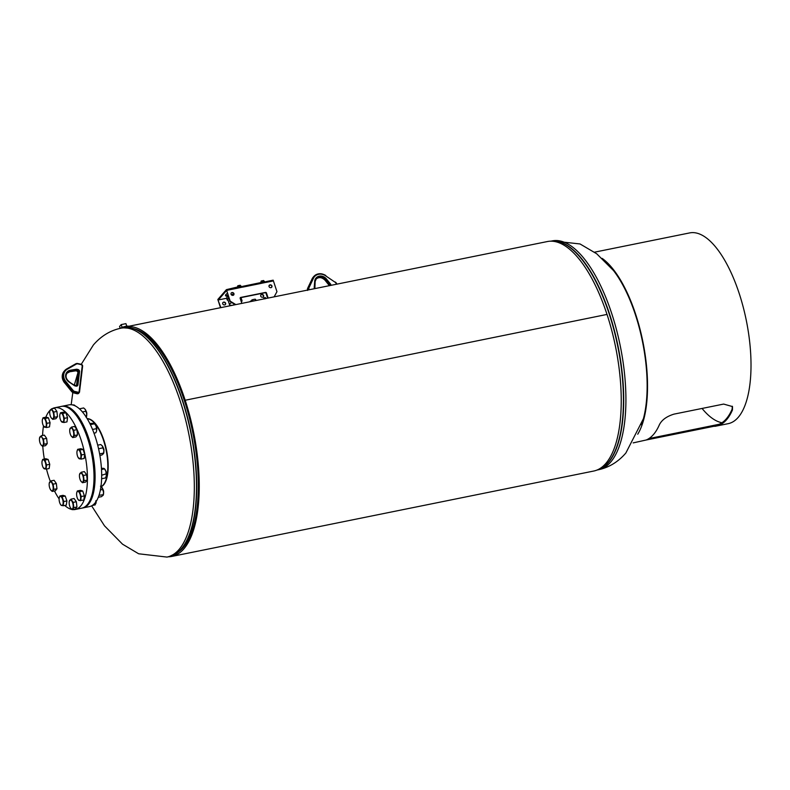 <?xml version="1.0" encoding="UTF-8"?>
<svg xmlns="http://www.w3.org/2000/svg" width="790" height="790" viewBox="0 0 790 790"><rect width="100%" height="100%" fill="white"/><g stroke="black" fill="none" stroke-linecap="round" stroke-linejoin="round"><path stroke-width="1.19" d="M184.544 400.402A115.439 45.316 78.6 0 1 179.044 551.45A115.439 45.316 78.6 0 0 184.534 400.382L607.026 314.42A117.058 45.958 78.6 0 1 593.833 471.018L171.855 556.427A117.058 45.958 78.6 0 1 168.438 556.782M184.534 400.382A115.439 45.316 78.6 0 0 133.964 328.739A115.439 45.316 78.6 0 1 184.534 400.382L607.006 314.42A117.058 45.958 78.6 0 0 547.391 241.543L125.413 326.951A117.058 45.958 78.6 0 1 185.038 399.799M185.048 399.819A117.058 45.958 78.6 0 1 171.855 556.427M122.124 327.949A117.058 45.958 78.6 0 1 125.413 326.951M101.209 486.709A34.859 13.687 -101.4 0 0 103.609 484.843A34.859 13.687 -101.4 0 0 103.954 440.455A34.859 13.687 -101.4 0 0 87.147 418.651M120.218 328.334A5.678 1.511 -18.2 0 1 125.62 326.369A5.678 1.511 -18.2 0 1 128.81 326.26M263.781 298.126L265.391 297.81L264.166 297.84M265.618 298.126L265.351 297.553M265.094 297.998L263.89 298.452M265.657 298.492L264.443 298.867M265.815 298.531L264.028 298.877M265.341 298.748L264.028 298.897M265.331 298.719L264.048 298.877L265.489 298.106L264.058 298.62M265.677 298.314L263.969 298.689M265.282 298.561L264.324 298.492L265.272 298.531M265.223 298.373L263.909 298.788M265.213 298.353L263.84 298.719M265.292 297.583L263.85 298.6M265.361 297.731L263.771 298.511M264.719 297.642L265.391 297.81L263.791 298.403M264.591 297.682L265.144 297.573M265.45 297.791L263.969 298.472M265.687 298.531L264.294 298.837M265.46 298.028L263.998 298.432M228.093 300.368A7.298 1.935 -18.2 0 1 227.145 299.795L226.651 298.314A7.298 1.935 -18.2 0 1 228.251 296.339M231.332 294.788A7.298 1.935 -18.2 0 1 233.712 293.959M227.145 299.795A7.298 1.935 -18.2 0 1 228.744 297.82M232.645 305.246A6.567 1.748 -18.2 0 1 229.544 304.762L227.836 299.568A6.567 1.748 -18.2 0 1 228.833 298.097M229.544 304.762A6.567 1.748 -18.2 0 1 231.737 302.54M233.682 303.725L234.087 304.96M240.753 300.091A6.567 1.748 -18.2 0 1 242.017 300.664A6.567 1.748 -18.2 0 1 241.335 301.879M255.565 299.43L253.807 299.371L250.144 301.365L253.807 299.371L255.565 299.43L256.098 300.506M255.407 299.469L255.753 300.546M252.484 300.062L252.83 301.138M122.085 327.445A4.266 1.136 -18.2 0 1 124.711 326.576M120.179 328.344L119.567 326.477L121.206 324.601L125.936 323.643L126.775 326.181M121.206 324.601L122.134 327.425M62.183 406.248A51.883 20.372 78.6 0 1 62.361 406.208A51.883 20.372 78.6 0 1 88.796 438.499A51.883 20.372 78.6 0 1 82.95 507.921A51.883 20.372 78.6 0 1 82.762 507.95M62.361 406.208L68.937 404.885A51.883 20.372 78.6 0 1 95.373 437.166A51.883 20.372 78.6 0 1 89.527 506.588L82.95 507.921M87.196 418.72L87.433 418.749A34.859 13.687 78.6 0 1 103.589 440.524A34.859 13.687 78.6 0 1 101.169 486.62L101.13 486.64M72.621 509.57A51.883 20.372 -101.4 0 0 75.277 509.471L81.854 508.138A51.883 20.372 -101.4 0 0 93.161 489.158A51.883 20.372 -101.4 0 0 85.794 433.384A51.883 20.372 -101.4 0 0 61.265 406.435L54.688 407.768A51.883 20.372 -101.4 0 0 52.209 408.707M43.509 425.948A51.883 20.372 -101.4 0 0 43.381 426.748A51.883 20.372 -101.4 0 0 42.581 435.497M42.779 446.202A51.883 20.372 -101.4 0 0 44.339 459.049M46.482 469.062A51.883 20.372 -101.4 0 0 50.333 481.416M54.461 490.965A51.883 20.372 -101.4 0 0 59.112 498.885M64.731 505.442A51.883 20.372 -101.4 0 0 71.91 509.451M75.277 509.471A51.883 20.372 -101.4 0 0 86.584 490.481A51.883 20.372 -101.4 0 0 79.217 434.717A51.883 20.372 -101.4 0 0 54.688 407.768M49.987 410.425A51.883 20.372 -101.4 0 0 45.84 417.199M106.423 474.346A2.409 0.948 -101.4 0 0 105.712 470.83L105.712 470.83M81.212 472.242L84.372 471.6L86.624 474.82L87.236 480.063L84.086 480.705L83.463 475.462L81.212 472.242L79.533 474.563M86.624 474.82L83.463 475.462M87.236 480.063L85.597 482.098L82.446 482.739L84.086 480.705M80.768 480.942L82.446 482.739M79.573 474.257L79.504 474.75A4.661 1.827 78.6 0 1 80.017 473.329A4.661 1.827 78.6 0 1 81.963 473.921A4.661 1.827 78.6 0 1 83.394 478.157A4.661 1.827 78.6 0 1 82.891 481.801A4.661 1.827 -101.4 0 1 80.935 481.209A4.661 1.827 78.6 0 1 80.748 480.913A4.661 1.827 78.6 0 1 79.504 476.972A4.661 1.827 78.6 0 1 79.504 474.75M101.446 468.263L103.915 468.381M101.634 478.74L105.514 477.95L106.344 475.787L105.86 471.255L104.537 468.885L101.525 469.497M106.156 476.558L106.344 475.787A4.661 1.827 78.6 0 1 106.156 476.558A4.661 1.827 78.6 0 1 106.137 476.617M101.693 475.254L106.156 473.822M104.468 468.747A4.661 1.827 78.6 0 1 104.606 468.885A4.661 1.827 78.6 0 1 105.86 471.255A4.661 1.827 78.6 0 1 106.344 475.787M82.032 508.098A51.883 20.372 -101.4 0 0 82.219 508.069A51.883 20.372 -101.4 0 0 91.551 451.574A51.883 20.372 -101.4 0 0 61.63 406.356A51.883 20.372 -101.4 0 0 61.452 406.396M82.397 508.029A51.883 20.372 -101.4 0 0 82.585 507.99A51.883 20.372 -101.4 0 0 91.916 451.505A51.883 20.372 -101.4 0 0 61.995 406.287A51.883 20.372 -101.4 0 0 61.818 406.327M242.53 287.165L242.658 286.345L261.579 282.425L261.826 283.166L264.393 282.702L241.236 287.363M238.195 287.155L238.442 287.896L241.009 287.432L226.641 290.384L226.404 289.644L238.847 286.681L241.187 286.207L241.602 286.938M265.914 282.435L266.042 281.615L273.172 280.174L273.409 280.914L266.289 282.356L266.042 281.615M264.986 282.109L265.756 281.951M241.602 286.839L242.372 286.691M269.815 285.052L268.956 286.049M220.519 307.705L218.07 300.249L226.641 290.384L238.047 288.074L237.8 287.333M220.844 307.636L217.823 299.499L226.404 289.644M261.579 282.425L264.571 281.477L264.986 282.208M227.974 295.48A7.525 1.995 -18.2 0 1 225.535 295.164M261.826 283.166L261.184 282.603M242.658 286.345L242.905 287.096L261.431 283.343M228.221 296.22A7.525 1.995 -18.2 0 1 225.515 295.579A7.525 1.995 -18.2 0 1 227.303 293.455M264.265 281.536L263.623 280.519L261.283 280.993L261.273 281.931L262.803 281.832M240.881 286.266L240.239 285.259L237.899 285.733L237.889 286.661L239.419 286.563M231.036 294.245A1.619 1.432 41 0 0 233.958 293.653A1.619 1.432 41 0 0 231.036 294.245M233.583 295.154A1.619 1.432 41 0 0 231.154 293.041M269.035 286.553A1.619 1.432 41 0 0 271.957 285.96A1.619 1.432 41 0 0 269.035 286.553M271.582 287.461A1.619 1.432 41 0 0 269.153 285.348M264.62 282.632L273.409 280.914L276.954 291.678L274.13 296.852M235.845 304.604L230.186 301.148L226.641 290.384L229.93 301.434L235.302 304.713M241.829 303.39L240.17 298.334A0.81 0.711 -139 0 1 240.654 297.445L265.499 292.418A0.81 0.711 -139 0 1 266.477 293.011L268.136 298.067M240.19 297.82A0.81 0.711 -139 0 1 240.407 297.731L265.252 292.705A0.81 0.711 -139 0 1 266.23 293.297L267.81 298.126M237.642 286.019L237.642 286.958L238.383 286.938M261.026 281.289L261.026 282.218L261.767 282.208M222.711 303.814A1.619 1.432 41 0 0 225.634 303.222A1.619 1.432 41 0 0 222.711 303.814M225.259 304.723A1.619 1.432 41 0 0 222.829 302.61M260.71 296.132A1.619 1.432 41 0 0 263.633 295.539A1.619 1.432 41 0 0 260.71 296.132M263.258 297.03A1.619 1.432 41 0 0 260.838 294.927M267.622 298.166L265.865 292.833M218.326 299.953L226.641 298.274M646.131 440.01L719.216 425.218A97.298 38.197 -101.4 0 0 732.449 409.99L732.508 406.583L723.65 404.075L673.959 414.138C666.632 416.409 661.773 419.954 659.374 424.783A97.298 38.197 78.6 0 1 646.131 440.01L633.165 442.894M714.822 426.363L728.242 423.657A97.298 38.197 -101.4 0 0 739.203 293.475A97.298 38.197 -101.4 0 0 689.631 232.922L594.564 252.168M637.737 434.214A97.298 38.197 -101.4 0 0 635.703 314.42A97.298 38.197 -101.4 0 0 602.158 258.379M641.48 424.872A96.37 37.831 -101.4 0 0 635.417 314.756A96.37 37.831 -101.4 0 0 609.238 265.539M702.063 408.45A96.37 37.831 -101.4 0 0 721.971 422.739M648.876 438.588L718.999 424.309A96.37 37.831 -101.4 0 0 732.113 409.23L732.31 406.238M98.316 497.285L101.624 496.624L103.293 494.698L103.52 491.973L101.762 487.242A4.661 1.827 78.6 0 1 101.762 487.242A4.661 1.827 78.6 0 1 102.117 487.707L100.488 486.156M102.967 495.557L103.293 494.698L99.036 495.31M100.419 489.928L102.73 489.464M102.117 487.707A4.661 1.827 78.6 0 1 103.52 491.973A4.661 1.827 78.6 0 1 103.312 494.925A4.661 1.827 78.6 0 1 103.273 495.034M92.292 505.472L95.234 504.879L95.876 500.742M95.876 503.487L96.064 502.707A4.661 1.827 78.6 0 1 95.876 503.487A4.661 1.827 78.6 0 1 95.857 503.536M96.143 501.541A4.661 1.827 78.6 0 1 96.064 502.707M74.467 405.566L75.07 405.843M74.191 404.994L71.93 404.826M74.744 405.359A4.661 1.827 78.6 0 1 74.882 405.497A4.661 1.827 78.6 0 1 75.218 405.912M86.13 417.337L86.456 416.478L86.13 417.337M85.863 416.607L86.456 416.478L86.693 413.763A4.661 1.827 78.6 0 1 86.485 416.715A4.661 1.827 78.6 0 1 86.436 416.824M82.417 411.955L85.893 411.244L86.693 413.763A4.661 1.827 78.6 0 0 85.281 409.487L84.925 409.032A4.661 1.827 78.6 0 1 84.925 409.032A4.661 1.827 78.6 0 1 85.281 409.487L83.651 407.946L79.415 408.845M85.893 411.244L85.281 409.487M93.971 433.167L95.797 432.801L96.439 431.409A4.661 1.827 78.6 0 1 96.419 431.459M92.519 429.454L96.439 428.664L96.627 430.629A4.661 1.827 78.6 0 1 96.439 431.409M96.439 428.664L96.133 426.096L94.198 423.233L89.803 423.489M90.653 425.237L90.662 424.576L94.82 423.736L94.198 423.233M94.751 423.588A4.661 1.827 78.6 0 1 94.879 423.726A4.661 1.827 78.6 0 1 96.133 426.096A4.661 1.827 78.6 0 1 96.627 430.629M99.895 455.425L101.94 455.01L103.618 453.075L103.293 453.934M99.619 453.885L103.618 453.075L103.846 450.359L102.088 445.629A4.661 1.827 78.6 0 1 102.443 446.093L100.814 444.543L97.703 445.165M98.74 449.52L98.898 448.69L103.056 447.841M102.443 446.093A4.661 1.827 78.6 0 1 103.846 450.359A4.661 1.827 78.6 0 1 103.638 453.312A4.661 1.827 78.6 0 1 103.599 453.421M103.579 492.703A2.409 0.948 -101.4 0 0 103.332 490.165A2.409 0.948 -101.4 0 0 102.868 489.188M80.639 500.742L81.232 496.535L79.573 491.647L77.331 490.965L76.66 493.138A4.661 1.827 78.6 0 1 76.66 493.118L76.66 493.138A4.661 1.827 78.6 0 0 77.193 497.69A4.661 1.827 -101.4 0 0 77.904 499.27A4.661 1.827 -101.4 0 0 79.138 500.475L83.799 500.1L84.392 495.903L81.232 496.535M77.973 499.389L79.138 500.475A4.661 1.827 78.6 0 0 80.56 498.717A4.661 1.827 78.6 0 0 80.027 494.175A4.661 1.827 78.6 0 0 78.082 491.38A4.661 1.827 78.6 0 0 76.66 493.118L76.66 493.118M79.573 491.647L82.733 491.015L80.481 490.323L77.331 490.965M82.733 491.015L84.392 495.903M70.932 499.162L74.082 498.52L76.344 501.739L76.956 506.992L75.317 509.027L72.157 509.659L73.796 507.634L73.184 502.381L70.932 499.162L69.253 501.482M76.956 506.992L73.796 507.634M70.488 507.861L72.157 509.659M69.224 501.68A4.661 1.827 78.6 0 1 69.737 500.258A4.661 1.827 78.6 0 1 71.683 500.85A4.661 1.827 78.6 0 1 73.115 505.077A4.661 1.827 78.6 0 1 72.601 508.721A4.661 1.827 78.6 0 1 70.656 508.128A4.661 1.827 -101.4 0 1 70.468 507.832A4.661 1.827 -101.4 0 1 69.224 503.892A4.661 1.827 78.6 0 1 69.224 501.68L69.293 501.196M76.344 501.739L73.184 502.381M60.909 505.077L63.161 505.758L63.753 501.551L62.094 496.663L59.843 495.982L59.171 498.164A4.661 1.827 78.6 0 1 59.181 498.135L59.171 498.164A4.661 1.827 -101.4 0 0 59.704 502.707A4.661 1.827 78.6 0 0 60.425 504.297L60.909 505.077M59.843 495.982L63.002 495.34L65.244 496.031L66.903 500.919L66.311 505.116L63.161 505.758M65.244 496.031L62.094 496.663M66.903 500.919L63.753 501.551M59.181 498.135L59.181 498.135A4.661 1.827 78.6 0 1 60.593 496.397A4.661 1.827 78.6 0 1 62.548 499.191A4.661 1.827 78.6 0 1 63.082 503.734A4.661 1.827 78.6 0 1 61.66 505.491A4.661 1.827 78.6 0 1 60.425 504.297M50.481 489.632L52.16 491.429L53.799 489.395L53.187 484.151L50.925 480.932L49.257 483.253M50.925 480.932L54.085 480.29L56.337 483.51L56.959 488.763L55.32 490.788L52.16 491.429M49.296 482.947L49.217 483.45A4.661 1.827 -101.4 0 0 49.217 485.662A4.661 1.827 78.6 0 0 50.461 489.603L50.471 489.612A4.661 1.827 78.6 0 0 50.659 489.899A4.661 1.827 78.6 0 0 52.604 490.491A4.661 1.827 78.6 0 0 53.118 486.847A4.661 1.827 78.6 0 0 51.686 482.611A4.661 1.827 78.6 0 0 49.73 482.019A4.661 1.827 -101.4 0 0 49.217 483.45M56.337 483.51L53.187 484.151M56.959 488.763L53.799 489.395M43.332 467.808L45.998 469.161L46.59 464.954L44.931 460.066L42.69 459.385L42.018 461.558A4.661 1.827 -101.4 0 0 42.018 461.558L42.018 461.538A4.661 1.827 -101.4 0 1 43.43 459.8A4.661 1.827 78.6 0 1 45.386 462.594A4.661 1.827 78.6 0 1 45.919 467.137A4.661 1.827 78.6 0 1 44.497 468.895A4.661 1.827 78.6 0 1 43.262 467.7A4.661 1.827 78.6 0 1 42.551 466.11A4.661 1.827 78.6 0 1 42.018 461.558M44.931 460.066L48.091 459.434L45.84 458.743L42.69 459.385M48.091 459.434L49.75 464.322L46.59 464.954M49.75 464.322L49.158 468.519L45.998 469.161M46.62 438.351L47.232 443.605L44.082 444.247L43.46 438.993L46.62 438.351L44.368 435.132L41.208 435.774L39.53 438.094M39.569 437.788L39.5 438.292A4.661 1.827 78.6 0 1 40.014 436.87A4.661 1.827 -101.4 0 1 41.959 437.463L41.208 435.774M43.46 438.993L41.959 437.463A4.661 1.827 78.6 0 1 43.401 441.689A4.661 1.827 78.6 0 1 42.887 445.333L44.082 444.247M42.443 446.271L42.887 445.333A4.661 1.827 78.6 0 1 40.942 444.74L42.443 446.271L45.593 445.639L47.232 443.605M40.744 444.444L40.942 444.74A4.661 1.827 78.6 0 1 40.744 444.444A4.661 1.827 78.6 0 1 39.5 440.504A4.661 1.827 78.6 0 1 39.5 438.292M43.006 417.772L42.334 419.944A4.661 1.827 78.6 0 1 42.344 419.925L42.334 419.944A4.661 1.827 78.6 0 0 42.867 424.497A4.661 1.827 78.6 0 0 43.588 426.077L46.324 427.548L46.916 423.341L45.257 418.453L43.006 417.772L46.166 417.13L48.417 417.821L45.257 418.453M48.417 417.821L50.066 422.709L46.916 423.341M50.066 422.709L49.484 426.906L46.324 427.548M42.344 419.925L42.344 419.925A4.661 1.827 78.6 0 1 43.756 418.187A4.661 1.827 -101.4 0 1 45.711 420.971A4.661 1.827 78.6 0 1 46.245 425.524A4.661 1.827 78.6 0 1 44.823 427.281A4.661 1.827 78.6 0 1 43.588 426.077M56.9 411.432L57.512 416.676L54.362 417.318L53.75 412.074L56.9 411.432L54.648 408.213L51.488 408.855L49.809 411.175M51.044 417.555L51.222 417.821A4.661 1.827 78.6 0 1 51.024 417.525A4.661 1.827 78.6 0 1 49.78 413.585A4.661 1.827 78.6 0 1 49.78 411.363L49.849 410.879M53.75 412.074L51.488 408.855M57.512 416.676L55.873 418.71L52.723 419.352L54.362 417.318M49.78 411.363A4.661 1.827 78.6 0 1 50.293 409.941A4.661 1.827 78.6 0 1 52.239 410.533A4.661 1.827 -101.4 0 1 53.681 414.77A4.661 1.827 78.6 0 1 53.167 418.414A4.661 1.827 78.6 0 1 51.222 417.821L52.723 419.352M86.742 414.493A2.409 0.948 -101.4 0 0 86.772 414.306A2.409 0.948 -101.4 0 0 86.031 410.978M62.746 413.437L60.494 412.755L59.823 414.928A4.661 1.827 78.6 0 1 59.823 414.908L59.823 414.928A4.661 1.827 78.6 0 0 60.356 419.48A4.661 1.827 78.6 0 0 61.067 421.06L63.802 422.531L64.395 418.325L62.746 413.437L65.896 412.795L67.555 417.693L64.395 418.325M60.494 412.755L63.654 412.113L65.896 412.795M67.555 417.693L66.962 421.89L63.802 422.531M59.823 414.908L59.823 414.908A4.661 1.827 78.6 0 1 61.245 413.17A4.661 1.827 78.6 0 1 63.19 415.955A4.661 1.827 -101.4 0 1 63.723 420.507A4.661 1.827 78.6 0 1 62.311 422.265A4.661 1.827 78.6 0 1 61.067 421.06M96.696 429.187A2.409 0.948 -101.4 0 0 95.985 425.672M71.495 427.084L74.645 426.442L76.906 429.661L73.747 430.303L71.495 427.084L69.816 429.404M76.906 429.661L77.519 434.915L74.359 435.547L73.747 430.303M77.519 434.915L75.88 436.939L72.72 437.581L74.359 435.547M71.031 435.754A4.661 1.827 78.6 0 1 69.787 431.814A4.661 1.827 78.6 0 1 69.787 429.602A4.661 1.827 78.6 0 1 70.3 428.17A4.661 1.827 78.6 0 1 72.246 428.773A4.661 1.827 78.6 0 1 73.677 432.999A4.661 1.827 -101.4 0 1 73.164 436.643A4.661 1.827 78.6 0 1 71.219 436.05A4.661 1.827 78.6 0 1 71.031 435.754L72.72 437.581M69.856 429.098L69.787 429.602M103.905 451.09A2.409 0.948 -101.4 0 0 103.194 447.575M81.558 454.922L79.899 450.033L77.657 449.352L76.986 451.525A4.661 1.827 78.6 0 1 76.986 451.505L76.986 451.525A4.661 1.827 78.6 0 0 77.519 456.077A4.661 1.827 78.6 0 0 78.23 457.657L80.965 459.128L81.558 454.922L84.718 454.29L84.125 458.486L80.965 459.128M77.657 449.352L80.807 448.71L83.059 449.392L84.718 454.29M83.059 449.392L79.899 450.033M76.986 451.505L76.986 451.505A4.661 1.827 78.6 0 1 78.398 449.767A4.661 1.827 78.6 0 1 80.353 452.551A4.661 1.827 78.6 0 1 80.886 457.104A4.661 1.827 -101.4 0 1 79.464 458.862A4.661 1.827 78.6 0 1 78.23 457.657M81.261 364.299L93.378 344.973C100.972 336.145 110.067 330.566 120.663 328.245A116.742 45.83 78.6 0 1 180.13 400.895A116.742 45.83 78.6 0 1 178.975 549.573A116.742 45.83 78.6 0 1 166.976 557.078L138.655 553.78L122.519 544.172L104.517 525.854L91.64 505.847M127.625 327.475A116.673 45.8 78.6 0 1 133.214 328.502L135.446 329.213A115.508 45.346 78.6 0 1 184.297 400.412A115.508 45.346 78.6 0 1 180.219 550.442L178.441 551.963A116.673 45.8 78.6 0 1 173.691 555.084M182.559 400.421A116.673 45.8 78.6 0 1 178.441 551.963L169.169 556.634A116.742 45.83 78.6 0 0 182.322 400.451A116.742 45.83 78.6 0 0 122.855 327.801L133.214 328.502A116.673 45.8 78.6 0 1 182.559 400.421M597.121 470.02L598.573 469.724A116.742 45.83 -101.4 0 0 610.571 462.219A116.742 45.83 -101.4 0 0 611.727 313.541A116.742 45.83 -101.4 0 0 552.259 240.891L580.038 243.962L596.707 253.778L613.445 270.486M597.803 469.734A116.673 45.8 -101.4 0 0 609.258 314.065A116.673 45.8 -101.4 0 0 551.548 241.187M597.22 469.981A116.742 45.83 -101.4 0 0 609.544 313.986A116.742 45.83 -101.4 0 0 550.916 241.187M252.03 299.914A2.804 0.751 -18.2 0 1 252.8 299.637M336.481 284.232L336.323 283.758A2.597 2.281 41 0 0 335.197 282.297L325.628 275.809A9.075 7.999 41 0 0 313.442 278.278L309.068 287.58A2.597 2.281 41 0 0 308.989 289.288L308.209 289.644A3.239 2.854 -139 0 1 308.298 287.511L307.695 288.202A3.239 2.854 41 0 0 307.527 290.088M335.335 282.07A3.239 2.854 -139 0 1 336.659 283.738M325.766 275.582L325.737 275.562A9.727 8.562 -139 0 0 313.818 276.451L313.215 277.142A9.727 8.562 41 0 0 312.08 278.9L307.675 288.241L312.682 278.199A9.727 8.562 -139 0 1 313.818 276.451C317.244 273.152 321.234 272.846 325.796 275.503L325.628 275.809M309.068 287.58L308.298 287.511L312.682 278.199L313.442 278.278M314.558 288.666L314.311 287.935A1.866 1.639 -139 0 1 314.223 287.254L314.697 281.279A7.041 6.192 -139 0 1 319.249 276.154A7.041 6.192 -139 0 1 326.389 278.919L330.477 283.966A1.866 1.639 -139 0 1 330.832 284.598L331.069 285.328M330.22 285.496L330.042 284.943A1.215 1.067 41 0 0 329.815 284.528L329.213 285.229A1.215 1.067 -139 0 1 329.44 285.644L329.42 285.664M330.832 284.598L329.44 285.644M330.477 283.966L329.815 284.528L325.727 279.492L325.125 280.183L329.242 285.269M316.059 278.998A6.389 5.629 -139 0 1 325.125 280.183L325.154 280.223M326.389 278.919L325.727 279.492A6.389 5.629 41 0 0 316.346 278.643A6.389 5.629 41 0 0 315.121 281.497M314.697 281.279L314.647 287.461M314.223 287.254L314.637 287.6A1.215 1.067 41 0 0 314.657 287.925M316.346 278.643L315.141 281.566L314.874 288.607M314.934 288.597L314.311 287.935M335.197 282.297L336.856 284.153M307.666 288.281L307.567 290.424M312.04 278.969L313.215 277.142M78.101 392.215A0.978 0.859 41 0 0 79.119 391.544L82.219 365.819A0.978 0.859 41 0 0 81.41 364.713L77.983 363.913A2.597 2.281 41 0 0 76.275 364.121L67.288 369.226A9.075 7.999 41 0 0 65.817 381.481L73.115 390.418A2.597 2.281 41 0 0 74.675 391.406L78.101 392.215L77.825 393.035L74.408 392.225L73.796 392.926L77.223 393.726A1.619 1.432 41 0 0 78.625 393.321L79.227 392.63A1.619 1.432 -139 0 1 77.825 393.035L77.094 393.697M74.675 391.406L74.408 392.225A3.239 2.854 -139 0 1 72.453 390.991L71.851 391.692A3.239 2.854 41 0 0 73.796 392.926L71.801 391.751L64.553 382.745A9.727 8.562 41 0 1 64.128 371.251L64.741 370.55A9.727 8.562 -139 0 1 66.735 368.92L64.741 370.55A9.727 8.562 -139 0 0 65.155 382.054L64.513 382.814C61.571 378.746 61.452 374.894 64.128 371.251M79.553 391.781L82.624 366.195L79.533 391.919A1.619 1.432 -139 0 1 79.227 392.63L79.119 391.544M81.4 364.397A1.619 1.432 -139 0 1 82.634 366.037M77.983 363.588L81.35 364.318L82.219 365.819M75.801 363.775A3.239 2.854 -139 0 1 77.855 363.558L75.751 363.795L66.814 368.881M73.115 390.418L72.453 390.991L65.155 382.054L65.817 381.481M77.065 369.286L77.983 369.503A1.866 1.639 -139 0 1 79.533 371.606L77.943 384.839A1.866 1.639 -139 0 1 75.978 386.122L75.07 385.905A1.866 1.639 -139 0 1 74.398 385.609L68.997 381.975A7.041 6.192 -139 0 1 65.639 375.132A7.041 6.192 -139 0 1 70.409 370.214L76.363 369.256A1.866 1.639 -139 0 1 77.065 369.286L76.788 370.105A1.215 1.067 41 0 0 76.334 370.085L75.731 370.787A1.215 1.067 -139 0 1 76.186 370.806L77.104 371.024A1.215 1.067 -139 0 1 78.121 372.396L76.521 385.629A1.215 1.067 -139 0 1 76.512 385.708M75.978 385.787A1.215 1.067 41 0 0 77.134 384.928L78.724 371.695A1.215 1.067 41 0 0 77.706 370.322L76.057 370.777M76.363 369.256L76.334 370.085L70.379 371.043L69.777 371.735L75.583 370.806M66.972 373.107A6.389 5.629 -139 0 1 69.777 371.735L69.629 371.764M70.409 370.214L70.379 371.043A6.389 5.629 41 0 0 67.259 372.742A6.389 5.629 41 0 0 69.095 381.718L69.155 381.669C65.827 378.854 65.195 375.872 67.259 372.742M69.135 381.748L74.398 385.609M74.537 385.372A1.215 1.067 41 0 0 74.931 385.55L75.07 385.905M75.06 385.579L75.978 386.122M77.943 384.839L76.492 385.698L78.082 372.455L79.533 371.606M77.983 369.503L76.976 370.984M68.997 381.975L74.556 385.303L76.897 385.461M78.101 372.534L77.025 371.063L75.662 370.826L69.708 371.784L66.656 373.443M81.41 364.713L77.983 363.913M76.275 364.121L75.751 363.795L66.775 368.891L67.288 369.226M73.668 392.887L77.144 393.776L78.625 393.321M72.107 391.573L64.583 382.795M241.434 286.948L241.187 286.207M239.094 287.422L238.847 286.681M238.698 287.6L238.452 286.859M264.818 282.218L264.571 281.477M262.478 282.692L262.231 281.951M262.082 282.869L261.836 282.119M732.113 409.23L732.449 409.99M718.999 424.309L719.216 425.218M702.103 427.765L702.27 428.684M652.412 437.818L652.57 438.736M71.179 404.747L72.789 392.591M74.299 385.135L78.082 372.189M166.976 557.078L169.169 556.634M120.663 328.245L122.855 327.801M643.435 418.67L625.868 452.996C618.264 461.824 609.169 467.404 598.573 469.724M552.259 240.891L550.808 241.187M241.019 297.613L242.017 300.664M254.666 299.222L255.377 299.232M251.793 300.002L253.076 299.538M329.41 285.723L325.075 280.252C321.816 277.093 318.706 276.786 315.733 279.334M241.641 286.968L241.394 286.227M265.025 282.228L264.778 281.487"/></g></svg>
